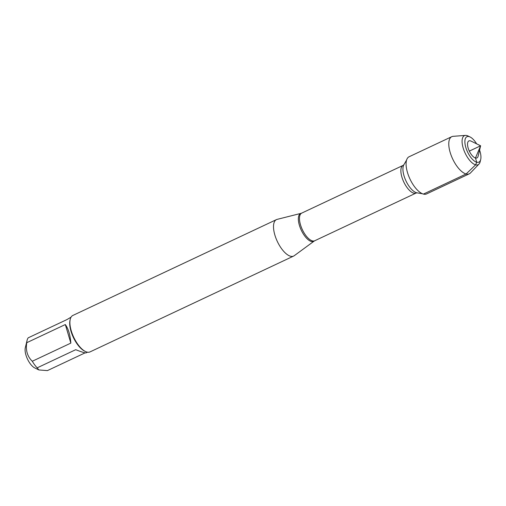 <?xml version="1.0" encoding="UTF-8"?>
<svg xmlns="http://www.w3.org/2000/svg" width="506" height="506" viewBox="0 0 506 506"><rect width="100%" height="100%" fill="white"/><g stroke="black" fill="none" stroke-linecap="round" stroke-linejoin="round"><path stroke-width="0.76" d="M294.226 255.72A20.151 8.513 -115.2 0 1 293.619 256.074A20.151 8.513 -115.2 0 1 277.332 241.47A20.151 8.513 -115.2 0 1 276.459 219.617A20.151 8.513 -115.2 0 1 277.124 219.376L301.114 213.33A15.389 6.502 -115.2 0 0 300.02 227.194A15.389 6.502 -115.2 0 0 311.348 241.476A15.389 6.502 -115.2 0 0 314.175 241.084L294.226 255.72M276.459 219.617L72.858 315.447A20.151 8.513 64.8 0 0 70.252 319.242A20.151 8.513 64.8 0 0 73.731 337.3A20.151 8.513 64.8 0 0 85.432 351.493A20.151 8.513 64.8 0 0 86.918 352.062A20.151 8.513 64.8 0 0 90.017 351.904L293.619 256.074M85.109 352.853L47.412 370.601L38.886 369.949L34.813 367.963A12.625 5.338 -115.2 0 1 31.891 365.699A12.625 5.338 -115.2 0 1 25.3 347.748L27.077 340.348A19.342 8.172 -115.2 0 1 28.222 337.812L66.773 319.665L71.042 317.186M87.513 352.189L86.045 352.884C85.223 353.112 81.782 352.049 75.723 349.697L37.172 367.843A19.342 8.172 -115.2 0 1 32.295 361.252C27.375 356.515 25.528 350.329 26.761 342.695A19.342 8.172 -115.2 0 1 27.077 340.348M38.886 369.949L37.172 367.843M70.846 343.106C70.214 334.928 68.367 328.742 65.318 324.548L70.846 343.106L32.295 361.252M65.318 324.548L26.761 342.695M70.252 319.242L70.037 320.127A19.342 8.172 64.8 0 0 73.376 337.47A19.342 8.172 64.8 0 0 84.61 351.094L85.432 351.493M470.125 137.006L468.069 136.006A16.053 6.787 64.8 0 0 466.893 135.551A16.053 6.787 64.8 0 0 465.488 135.399L453.136 136.323A20.531 8.678 64.8 0 0 451.776 136.677L409.088 156.765A20.531 8.678 64.8 0 0 408.601 175.81A20.531 8.678 64.8 0 0 423.421 194.083A20.531 8.678 64.8 0 0 426.577 193.924L469.258 173.83A20.531 8.678 64.8 0 0 470.403 173.008L478.986 164.077A16.053 6.787 64.8 0 0 480.169 161.699L480.7 159.479A14.035 5.933 -115.2 0 1 467.974 152.837A14.035 5.933 -115.2 0 1 469.094 136.614A14.035 5.933 -115.2 0 1 470.125 137.006A14.035 5.933 -115.2 0 1 476.639 143.843M451.776 136.677A20.531 8.678 64.8 0 0 452.668 158.947A20.531 8.678 64.8 0 0 469.258 173.83M465.488 135.399A16.053 6.787 64.8 0 0 465.122 153.09A16.053 6.787 64.8 0 0 478.986 164.077M479.587 150.105A14.035 5.933 -115.2 0 1 480.7 159.479M470.352 140.845A9.405 3.972 -115.2 0 1 471.042 141.104L480.618 145.791L478.126 156.158A9.405 3.972 -115.2 0 1 469.606 151.711A9.405 3.972 -115.2 0 1 470.352 140.845M469.315 151.117L480.618 145.791L475.469 158.005L476.728 162.23L475.621 164.848L466.102 173.988L423.421 194.083M403.099 165.392L301.709 213.115A15.281 6.458 64.8 0 0 301.342 227.283A15.281 6.458 64.8 0 0 312.373 240.881A15.281 6.458 64.8 0 0 314.719 240.761L416.109 193.045A15.281 6.458 -115.2 0 1 413.763 193.159A15.281 6.458 -115.2 0 1 402.738 179.56A15.281 6.458 -115.2 0 1 403.099 165.392L403.826 164.811A16.141 6.825 64.8 0 0 405.78 180.484A16.141 6.825 64.8 0 0 416.552 192.748A16.141 6.825 64.8 0 0 417.026 192.849L422.466 193.754M403.826 164.811L406.603 160.041M416.109 193.045L417.026 192.849M314.175 241.084L314.719 240.761M301.709 213.115L301.114 213.33"/></g></svg>
